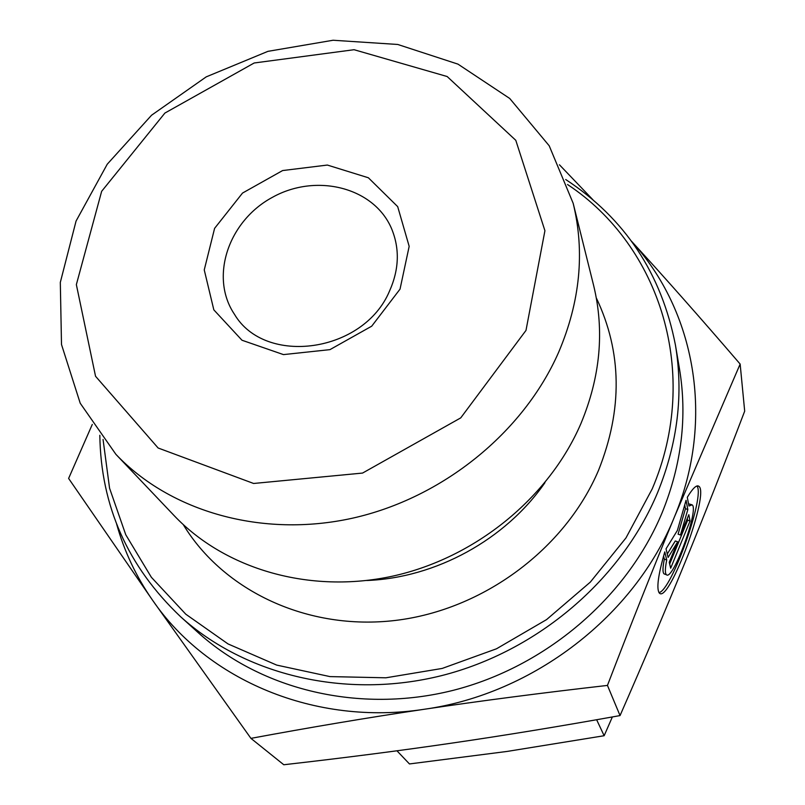<?xml version="1.0" encoding="UTF-8"?>
<svg xmlns="http://www.w3.org/2000/svg" width="805" height="805" viewBox="0 0 805 805"><rect width="100%" height="100%" fill="white"/><g stroke="black" fill="none" stroke-linecap="round" stroke-linejoin="round"><path stroke-width="1.21" d="M687.299 497.309C692.672 488.373 696.506 484.68 698.78 486.24C709.94 492.489 669.539 602.804 659.537 593.265C656.216 589.421 657.957 575.625 664.779 551.878L666.731 559.988C665.021 568.481 664.93 573.402 666.46 574.76C672.91 581.22 699.475 508.72 692.099 504.836L688.959 506.033L687.299 497.309M658.943 592.621C671.451 590.92 705.532 495.216 696.909 485.978M688.537 503.829L691.394 504.594M664.709 574.126L664.095 573.905C662.545 572.546 662.626 567.616 664.336 559.123L663.572 556.024M666.731 559.988L664.336 559.123M690.046 521.026L670.666 568.219L669.247 562.282L677.669 541.805L668.1 557.452L666.037 548.829L677.367 530.465L686.051 500.318L687.832 509.525L680.467 534.993L688.828 514.687L690.046 521.026L687.691 520.191L687.329 518.329M680.467 534.993L678.092 534.158L685.437 508.69L684.713 504.977M687.832 509.525L685.437 508.69M667.275 554.011L675.284 540.96L677.669 541.805M669.669 564.043L687.691 520.191M558.62 352.328C580.153 301.634 585.004 251.965 573.17 203.303L549.201 145.775L509.716 98.462L457.965 64.128L397.75 44.466L333.059 40.25L267.924 51.349L206.221 76.867L151.561 115.226L107.236 164.22L76.062 221.053L60.315 282.414L61.502 344.51L80.218 403.225L115.89 454.322C170.408 511.769 262.189 538.163 352.409 518.209C442.549 498.094 523.391 432.557 558.62 352.328M525.987 330.412L460.732 417.886L362.562 473.068L253.615 483.473L158.132 448.003L95.543 376.267L76.354 284.618L101.651 191.318L164.894 113.062L254.179 62.991L354.069 49.709L447.157 76.525L515.794 140.322L544.925 230.723L525.987 330.412M400.035 289.126L409.171 246.34L397.69 206.633L368.378 177.774L327.363 165.055L282.605 170.559L242.526 193.059L214.603 228.348L204.249 269.906L213.828 309.855L241.983 340.233L283.461 354.603L329.939 349.642L371.719 326.176L400.035 289.126M115.89 454.322L174.132 515.603C225.098 569.266 309.774 594.13 392.458 576.189C475.071 558.086 548.789 498.023 580.808 423.843C600.379 376.961 604.646 330.795 593.597 285.332L573.17 203.303M631.492 241.218C664.266 276.95 700.491 317.895 740.147 364.061L674.51 516.719C715.273 419.365 695.168 310.69 631.553 241.309M559.435 164.784L592.983 199.831M607.453 685.417C541.795 692.904 480.776 700.843 424.406 709.245C533.695 693.99 634.904 615.423 674.449 516.88C653.469 567.606 631.14 623.774 607.453 685.417L620.041 715.585C644 660.875 665.483 610.24 684.502 563.691C703.61 517.011 723.665 466.165 744.685 411.154L740.147 364.061M116.604 523.985C124.212 551.294 136.236 576.762 152.678 600.379L68.616 478.432L92.283 424.436M250.929 738.366L152.678 600.379C207.227 680.064 315.097 726.211 424.406 709.245C367.945 717.647 310.126 727.358 250.929 738.366L283.793 764.75C344.389 757.857 400.447 750.632 451.967 743.096C503.407 735.619 559.435 726.452 620.041 715.585M99.83 435.274C100.846 506.083 127.754 566.549 180.551 616.68L198.231 632.68C261.565 689.996 359.493 713.794 452.752 690.449C545.901 666.872 627.075 597.27 662.253 512.413C681.684 464.284 687.41 416.326 679.43 368.519L675.425 345.023C661.479 273.559 624.911 218.397 565.714 179.525M567.545 184.526C660.191 245.706 701.346 374.013 652.191 488.947L625.968 537.931L590.317 582.116L546.565 619.609L496.494 648.79L442.176 668.442L385.887 677.8L329.97 676.603L276.658 665.081L228.016 643.919L185.784 614.195L151.36 577.276L125.751 534.731L109.571 488.233L103.06 439.5M180.551 616.68C245.354 675.345 345.939 699.656 441.895 675.546C537.75 651.195 621.39 579.58 657.645 492.489C677.679 443.102 683.606 393.947 675.425 345.023M596.294 297.88C622.024 352.087 622.768 409.554 598.538 470.301C565.17 548.94 483.201 609.918 395.486 620.424C307.691 630.919 223.569 590.991 183.268 524.619M389.479 291.158C363.699 352.671 265.177 366.537 234.426 314.232C209.421 277.141 228.368 221.023 272.362 197.356C315.952 172.944 373.47 187.092 391.341 228.097C399.864 248.252 399.25 269.262 389.479 291.158M396.946 750.793L409.463 763.945L507.16 751.427L604.153 735.73L612.353 716.963M596.636 719.74L604.153 735.73M544.945 482.678C505.651 539.592 435.847 577.91 366.738 580.506M698.78 486.24L697.663 485.858M666.46 574.76L664.095 573.905"/></g></svg>
